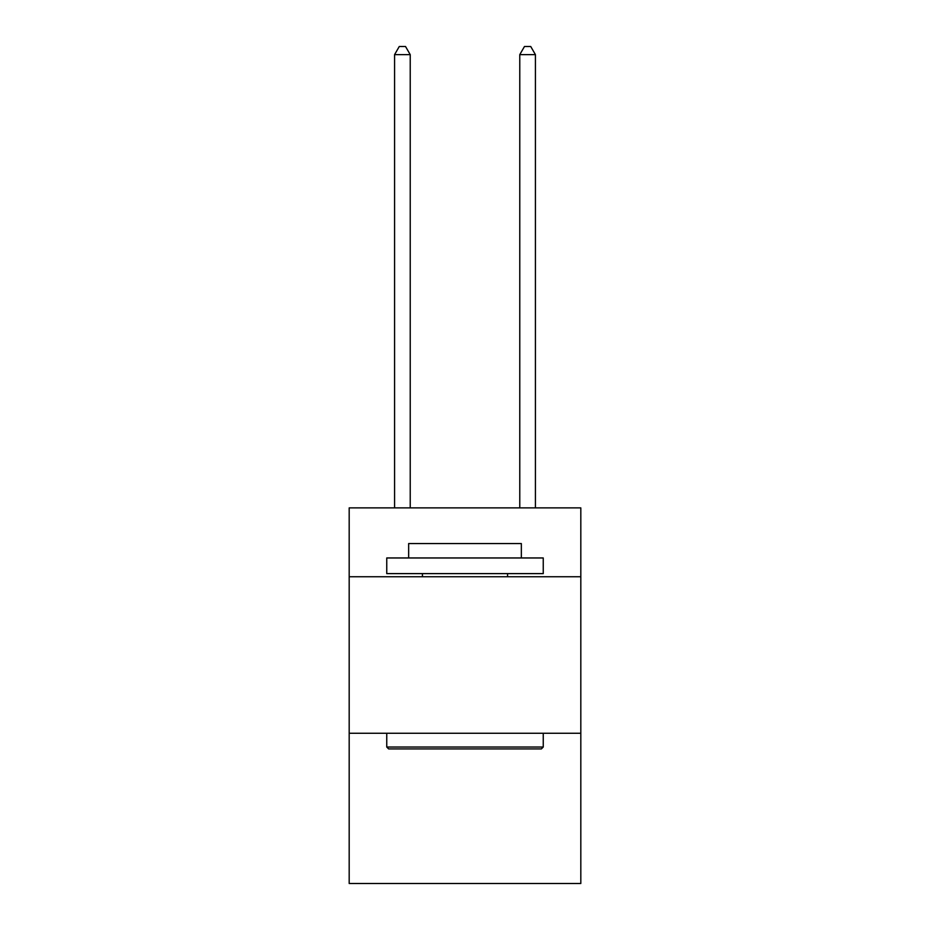 <?xml version="1.0" encoding="UTF-8"?>
<svg xmlns="http://www.w3.org/2000/svg" width="930" height="930" viewBox="0 0 930 930"><rect width="100%" height="100%" fill="white"/><g stroke="black" fill="none" stroke-linecap="round" stroke-linejoin="round"><path stroke-width="1.4" d="M580.82 576.751L580.82 507.885L349.18 507.885L349.18 576.751L580.82 576.751L580.82 883.5L349.18 883.5L349.18 576.751M580.82 733.259L349.18 733.259M388.624 748.906L386.752 747.023L543.248 747.023L541.376 748.906L388.624 748.906M543.248 557.965L543.248 573.612L386.752 573.612L386.752 557.965L543.248 557.965M408.654 557.965L408.654 543.562L521.346 543.562L521.346 557.965M543.248 733.259L543.248 747.023M386.752 733.259L386.752 747.023M507.571 573.612L507.571 576.751M422.429 573.612L422.429 576.751M410.223 507.885L410.223 54.638L394.576 54.638L394.576 507.885M394.576 54.638L399.272 46.5L405.526 46.5L410.223 54.638M535.424 507.885L535.424 54.638L519.777 54.638L519.777 507.885M519.777 54.638L524.474 46.5L530.728 46.5L535.424 54.638"/></g></svg>

